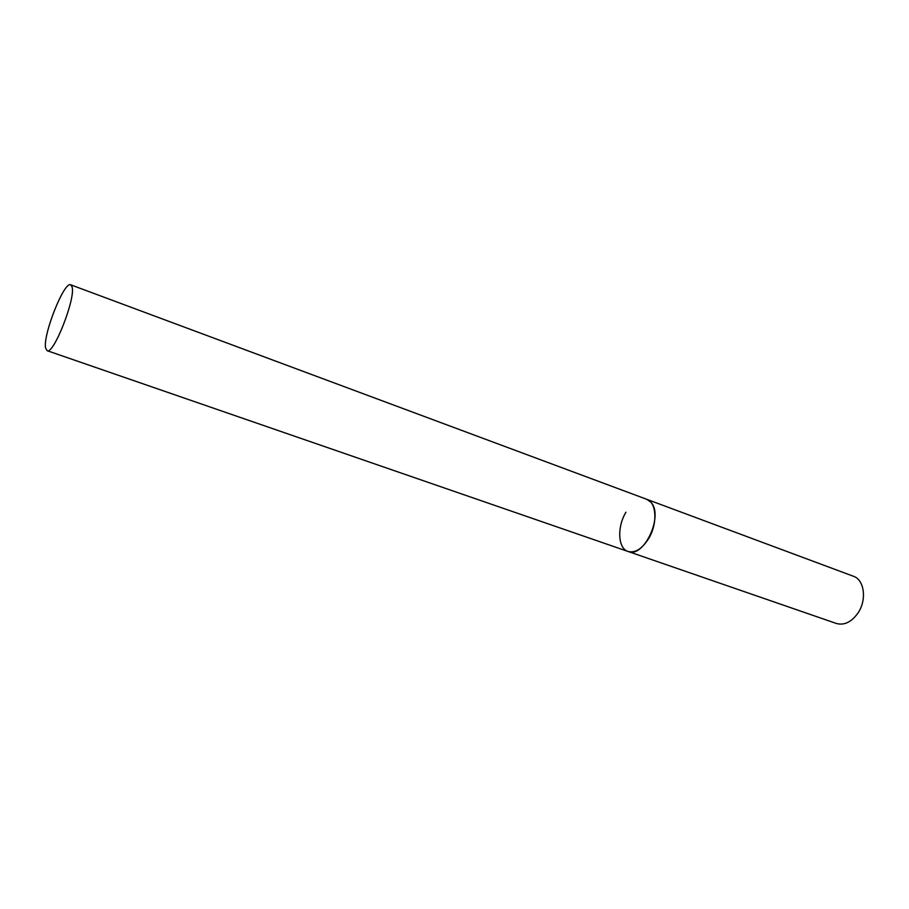 <?xml version="1.0" encoding="UTF-8"?>
<svg xmlns="http://www.w3.org/2000/svg" width="909" height="909" viewBox="0 0 909 909"><rect width="100%" height="100%" fill="white"/><g stroke="black" fill="none" stroke-linecap="round" stroke-linejoin="round"><path stroke-width="1.36" d="M70.732 284.812C64.209 280.836 42.655 335.273 45.609 348.033L47.098 350.669C53.461 355.169 75.833 298.277 72.095 286.937L70.732 284.812L853.369 576.238C864.368 579.715 867.061 599.792 857.982 613.018C851.472 622.097 844.279 625.585 836.405 623.483L628.051 551.468C643.958 558.717 664.149 514.914 650.696 502.052L646.765 499.314C656.639 502.291 657.786 523.823 648.549 538.73C641.959 548.991 635.13 553.24 628.051 551.468C617.881 548.491 616.893 527.004 625.926 512.221M628.051 551.468L47.098 350.669"/></g></svg>
